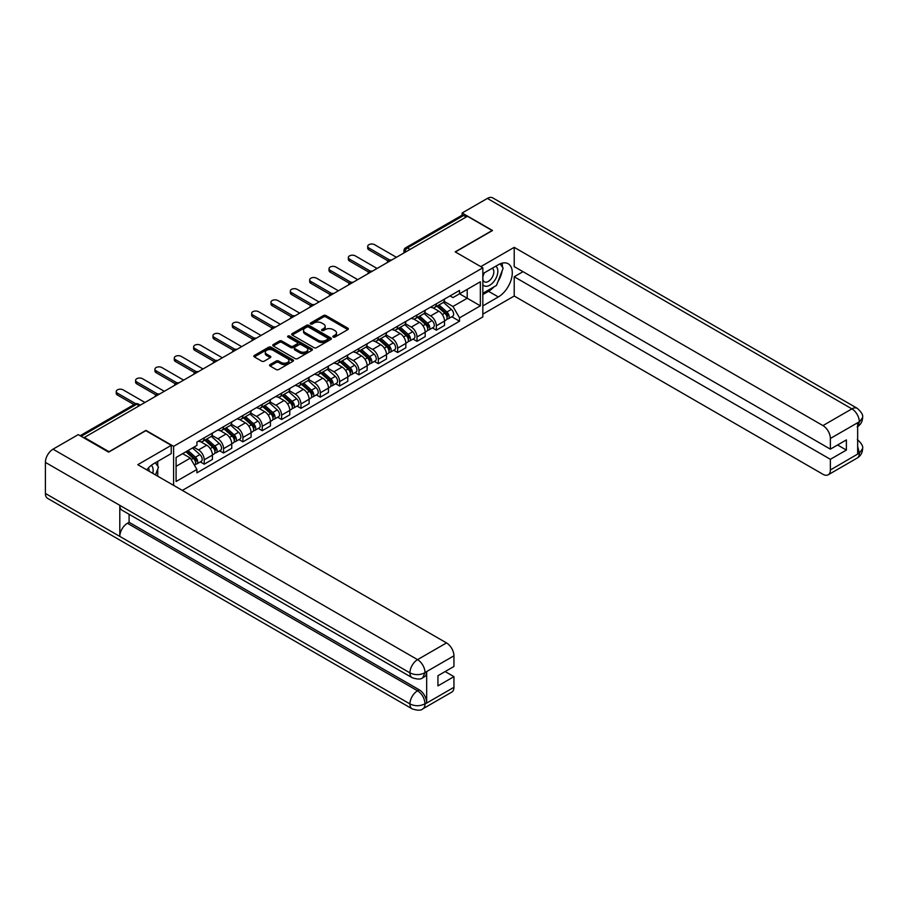 <?xml version="1.0" encoding="UTF-8"?>
<svg xmlns="http://www.w3.org/2000/svg" width="908" height="908" viewBox="0 0 908 908"><rect width="100%" height="100%" fill="white"/><g stroke="black" fill="none" stroke-linecap="round" stroke-linejoin="round"><path stroke-width="1.36" d="M333.213 337.061A1.203 0.692 0 0 0 334.916 337.061L347.855 329.593A1.725 0.999 0 0 0 348.354 328.889A1.725 0.999 0 0 0 347.855 328.185L325.949 315.541A1.725 0.999 0 0 0 323.509 315.541L310.581 323.01A1.203 0.692 0 0 0 312.284 323.997L313.952 323.021A5.505 3.178 0 0 1 321.75 323.021L323.566 324.077A5.505 3.178 0 0 1 325.189 326.324A5.505 3.178 0 0 1 323.566 328.582L321.897 329.547A1.203 0.692 0 0 0 323.6 330.523L325.28 329.559A5.505 3.178 0 0 1 333.066 329.559L334.893 330.614A5.505 3.178 0 0 1 336.505 332.861A5.505 3.178 0 0 1 334.893 335.109L333.213 336.074A1.203 0.692 0 0 0 333.213 337.061L333.213 336.074M270.085 364.585A1.725 0.999 0 0 0 269.574 365.288A1.725 0.999 0 0 0 270.085 365.992L276.225 369.545A1.725 0.999 0 0 0 278.665 369.545L293.023 361.248A1.725 0.999 0 0 0 293.522 360.544A1.725 0.999 0 0 0 293.023 359.84L271.117 347.196A1.725 0.999 0 0 0 268.677 347.196L254.319 355.493A1.725 0.999 0 0 0 253.82 356.197A1.725 0.999 0 0 0 254.319 356.889L261.742 361.18A1.725 0.999 0 0 0 264.183 361.18L270.323 357.627A1.725 0.999 0 0 0 270.834 356.935A1.725 0.999 0 0 0 270.323 356.231L266.646 354.097A4.608 2.656 0 0 1 265.295 352.225A4.608 2.656 0 0 1 268.132 349.762A4.608 2.656 0 0 1 273.149 350.34L287.575 358.671A4.608 2.656 0 0 1 288.926 360.544A4.608 2.656 0 0 1 286.088 363.007A4.608 2.656 0 0 1 281.06 362.428L278.665 361.044A1.725 0.999 0 0 0 276.225 361.044L270.085 364.585L270.085 365.992M173.61 446.35L145.961 430.392L109.005 451.719L84.331 437.474L467.461 216.274L492.136 230.518L455.192 251.857L482.84 267.815L173.61 446.35L173.61 485.36M314.077 347.685A1.725 0.999 0 0 0 316.506 347.685L330.875 339.399A1.725 0.999 0 0 0 331.375 338.695A1.725 0.999 0 0 0 330.875 337.992L308.97 325.348A1.725 0.999 0 0 0 306.529 325.348L292.172 333.633A1.725 0.999 0 0 0 291.672 334.337A1.725 0.999 0 0 0 292.172 335.041L314.077 347.685M288.449 337.322A1.203 0.692 0 0 1 289.675 337.492L289.675 336.062L311.943 348.922A1.725 0.999 0 0 1 312.454 349.625A1.725 0.999 0 0 1 311.943 350.329L297.586 358.615A1.725 0.999 0 0 1 295.157 358.615L273.251 345.971L273.251 344.563A1.725 0.999 0 0 0 272.74 345.267A1.725 0.999 0 0 0 273.251 345.971M273.251 344.563L279.392 341.011A1.725 0.999 0 0 1 281.821 341.011L290.708 346.141A1.725 0.999 0 0 0 293.148 346.141L297.222 343.791A1.725 0.999 0 0 0 297.722 343.088A1.725 0.999 0 0 0 297.222 342.384L287.972 337.05A1.203 0.692 0 0 1 289.675 336.062M182.349 490.411L482.84 316.926L482.84 267.815M84.331 437.474L84.331 438.121M410.053 249.416L407.454 247.918A3.507 2.02 60 0 0 405.694 247.748L461.866 215.321A3.507 2.02 60 0 1 463.613 215.491L407.454 247.918A3.507 2.02 120 0 0 404.968 252.208L404.968 252.356M466.224 216.989L463.613 215.491M436.339 303.828A8.07 4.653 60 0 1 434.671 307.449L442.854 302.727A8.07 4.653 -120 0 0 444.523 299.107M424.728 312.511L430.642 315.927A8.07 4.653 60 0 1 436.339 325.802L444.523 321.08A8.07 4.653 -120 0 0 438.825 311.194L432.968 307.812M444.523 321.08L444.523 325.45L436.339 330.171L432.412 327.901M434.671 307.449A8.07 4.653 60 0 1 430.698 307.086M436.339 325.802L436.339 330.171M416.999 314.997A8.07 4.653 60 0 1 415.331 318.617L423.514 313.884A8.07 4.653 -120 0 0 425.182 310.264M413.072 339.07L416.999 341.34L425.182 336.607L425.182 332.249A8.07 4.653 -120 0 0 419.473 322.363L413.617 318.98M415.331 318.617A8.07 4.653 60 0 1 411.358 318.254M405.388 323.679L411.29 327.096A8.07 4.653 60 0 1 416.999 336.97L416.999 341.34M397.659 326.165A8.07 4.653 60 0 1 395.99 329.786L404.174 325.053A8.07 4.653 -120 0 0 405.842 321.432M393.731 350.238L397.659 352.508L405.842 347.775L405.842 343.417A8.07 4.653 -120 0 0 400.133 333.531L394.276 330.149M395.99 329.786A8.07 4.653 60 0 1 392.018 329.422M386.036 334.848L391.95 338.253A8.07 4.653 60 0 1 397.659 348.139L397.659 352.508M378.318 337.322A8.07 4.653 60 0 1 376.638 340.954L384.822 336.221A8.07 4.653 -120 0 0 386.502 332.6M374.391 361.407L378.318 363.677L386.502 358.944L386.502 354.585A8.07 4.653 -120 0 0 380.793 344.7L374.936 341.317M376.638 340.954A8.07 4.653 60 0 1 372.677 340.579M366.696 346.016L372.609 349.421A8.07 4.653 60 0 1 378.318 359.307L378.318 363.677M358.966 348.49A8.07 4.653 60 0 1 357.298 352.111L365.481 347.389A8.07 4.653 -120 0 0 367.15 343.769M355.051 372.575L358.966 374.834L367.15 370.112L367.15 365.742A8.07 4.653 -120 0 0 361.452 355.868L355.596 352.486M357.298 352.111A8.07 4.653 60 0 1 353.326 351.748M347.355 357.185L353.269 360.589A8.07 4.653 60 0 1 358.966 370.475L358.966 374.834M339.626 359.659A8.07 4.653 60 0 1 337.958 363.279L346.141 358.558A8.07 4.653 -120 0 0 347.809 354.937M335.71 383.744L339.626 386.002L347.809 381.281L347.809 376.911A8.07 4.653 -120 0 0 342.112 367.036L336.255 363.654M337.958 363.279A8.07 4.653 60 0 1 333.985 362.916M328.015 368.353L333.928 371.758A8.07 4.653 60 0 1 339.626 381.644L339.626 386.002M320.286 370.827A8.07 4.653 60 0 1 318.617 374.448L326.801 369.726A8.07 4.653 -120 0 0 328.469 366.106M316.359 394.912L320.286 397.171L328.469 392.449L328.469 388.079A8.07 4.653 -120 0 0 322.771 378.205L316.903 374.822M318.617 374.448A8.07 4.653 60 0 1 314.645 374.085M308.675 379.51L314.588 382.926A8.07 4.653 60 0 1 320.286 392.801L320.286 397.171M300.945 381.996A8.07 4.653 60 0 1 299.277 385.616L307.46 380.895A8.07 4.653 -120 0 0 309.129 377.274M297.018 406.08L300.945 408.339L309.129 403.617L309.129 399.248A8.07 4.653 -120 0 0 303.42 389.373L297.563 385.991M299.277 385.616A8.07 4.653 60 0 1 295.304 385.253M289.334 390.678L295.236 394.095A8.07 4.653 60 0 1 300.945 403.969L300.945 408.339M281.605 393.164A8.07 4.653 60 0 1 279.925 396.785L288.108 392.063A8.07 4.653 -120 0 0 289.788 388.442M277.678 417.237L281.605 419.507L289.788 414.786L289.788 410.416A8.07 4.653 -120 0 0 284.079 400.541L278.223 397.159M279.925 396.785A8.07 4.653 60 0 1 275.964 396.421M269.982 401.847L275.896 405.263A8.07 4.653 60 0 1 281.605 415.138L281.605 419.507M262.253 404.332A8.07 4.653 60 0 1 260.585 407.953L268.768 403.231A8.07 4.653 -120 0 0 270.436 399.611M258.337 428.406L262.253 430.676L270.436 425.954L270.436 421.584A8.07 4.653 -120 0 0 264.739 411.71L258.882 408.328M260.585 407.953A8.07 4.653 60 0 1 256.612 407.59M250.642 413.015L256.555 416.431A8.07 4.653 60 0 1 262.253 426.306L262.253 430.676M242.913 415.501A8.07 4.653 60 0 1 241.244 419.121L249.428 414.4A8.07 4.653 -120 0 0 251.096 410.779M238.997 439.574L242.913 441.844L251.096 437.123L251.096 432.753A8.07 4.653 -120 0 0 245.398 422.867L239.542 419.485M241.244 419.121A8.07 4.653 60 0 1 237.272 418.758M231.302 424.184L237.215 427.6A8.07 4.653 60 0 1 242.913 437.474L242.913 441.844M223.572 426.669A8.07 4.653 60 0 1 221.904 430.29L230.087 425.557A8.07 4.653 -120 0 0 231.756 421.936M219.645 450.743L223.572 453.013L231.756 448.28L231.756 443.921A8.07 4.653 -120 0 0 226.058 434.035L220.201 430.653M221.904 430.29A8.07 4.653 60 0 1 217.931 429.927M211.961 435.352L217.875 438.768A8.07 4.653 60 0 1 223.572 448.643L223.572 453.013M204.232 437.838A8.07 4.653 60 0 1 202.563 441.458L210.747 436.725A8.07 4.653 -120 0 0 212.415 433.105M200.305 461.911L204.232 464.181L212.415 459.448L212.415 455.09A8.07 4.653 -120 0 0 206.706 445.204L200.85 441.821M202.563 441.458A8.07 4.653 60 0 1 198.591 441.095M193.813 447.213L198.523 449.925A8.07 4.653 60 0 1 204.232 459.811L204.232 464.181M450.039 295.917L452.956 297.597L480.355 281.775L467.211 289.368L467.211 298.244L452.956 306.473L444.069 301.343M176.084 466.326L190.339 458.086L196.911 469.47L176.084 481.501L176.084 457.45L196.911 445.419L196.911 442.06L459.527 290.435L459.527 293.806L480.355 305.826L459.527 317.857L452.956 306.473M480.355 281.775L480.355 305.826M196.911 469.47L196.911 472.841L459.527 321.216L459.527 317.857M190.339 458.086L182.656 453.648M451.764 316.733L459.527 321.216M333.701 337.231L334.893 336.539A5.505 3.178 0 0 0 336.505 334.292L336.505 332.861M325.189 326.324L325.189 327.765A5.505 3.178 0 0 1 323.566 330.013L322.374 330.694M347.832 329.604L325.949 316.971A1.725 0.999 0 0 0 323.509 316.971L311.058 324.167M330.875 337.992L330.875 339.399L308.97 326.778A1.725 0.999 0 0 0 306.529 326.778L292.194 335.052M327.833 339.183A1.203 0.692 0 0 0 327.833 338.207L308.606 327.107A1.203 0.692 0 0 0 306.893 327.107L305.133 328.117A5.505 3.178 0 0 0 303.522 330.364A5.505 3.178 0 0 0 305.133 332.623L318.277 340.205A5.505 3.178 0 0 0 326.063 340.205L327.833 339.183L327.833 340.614A1.203 0.692 0 0 0 328.185 340.125L328.185 338.695M303.522 330.364L303.522 331.806A5.505 3.178 0 0 0 305.133 334.053L305.133 332.623M327.833 340.614L326.063 341.635A5.505 3.178 0 0 1 318.277 341.635L305.133 334.053M273.274 345.982L279.392 342.441L279.392 341.011M297.722 343.088L297.722 344.518A1.725 0.999 0 0 1 297.222 345.222L293.148 347.571A1.725 0.999 0 0 1 290.708 347.571L281.821 342.441A1.725 0.999 0 0 0 279.392 342.441M289.675 337.492L311.921 350.34M299.935 351.464A4.608 2.656 0 0 0 304.952 352.043A4.608 2.656 0 0 0 307.789 349.591A4.608 2.656 0 0 0 306.439 347.707L301.365 344.779A1.725 0.999 0 0 0 298.925 344.779L294.85 347.128A1.725 0.999 0 0 0 294.34 347.832A1.725 0.999 0 0 0 294.85 348.536L299.935 351.464L299.935 352.894A4.608 2.656 0 0 0 304.952 353.473A4.608 2.656 0 0 0 307.789 351.021L307.789 349.591M294.34 347.832L294.34 349.262A1.725 0.999 0 0 0 294.85 349.966L294.85 348.536M299.935 352.894L294.85 349.966M288.926 360.544L288.926 361.974A4.608 2.656 0 0 1 286.088 364.437A4.608 2.656 0 0 1 281.06 363.858L278.665 362.474A1.725 0.999 0 0 0 276.225 362.474L270.107 366.003M265.295 352.225L265.295 353.655A4.608 2.656 0 0 0 266.646 355.527L266.646 354.097M270.323 356.231L270.323 357.627L266.646 355.527M293.023 359.84L293.023 361.248L271.117 348.627A1.725 0.999 0 0 0 268.677 348.627L254.342 356.912M436.896 306.155L444.784 313.192A4.381 2.531 60 0 1 446.157 319.968L444.523 320.91M437.111 306.348L440.823 308.493M437.69 305.701L446.464 313.521A2.1 1.214 60 0 1 447.122 316.779A2.1 1.214 60 0 1 446.929 316.858M439.007 304.94L446.895 311.977A4.381 2.531 60 0 1 448.268 318.753A4.381 2.531 60 0 1 446.94 318.89M443.399 302.307L451.355 309.401A4.381 2.531 60 0 1 452.729 316.177L448.268 318.753M388.079 260.925L368.886 249.848A4.029 2.327 180 0 1 367.706 248.202L367.706 246.34A4.029 2.327 -0 0 0 368.886 247.986L389.68 259.994M396.41 257.293L374.595 244.695A4.029 2.327 -0 0 0 370.203 244.195A4.029 2.327 -0 0 0 367.706 246.34M417.555 317.323L425.443 324.36A4.381 2.531 60 0 1 426.817 331.136L425.182 332.078M417.771 317.516L421.471 319.65M418.35 316.869L427.123 324.689A2.1 1.214 60 0 1 427.781 327.947A2.1 1.214 60 0 1 427.589 328.026M419.666 316.109L427.543 323.146A4.381 2.531 60 0 1 428.928 329.922A4.381 2.531 60 0 1 427.6 330.058M424.059 313.476L432.015 320.569A4.381 2.531 60 0 1 433.388 327.345L428.928 329.922M398.215 328.492L406.092 335.529A4.381 2.531 60 0 1 407.476 342.305L405.842 343.247M398.419 328.685L402.131 330.818M399.009 328.038L407.783 335.858A2.1 1.214 60 0 1 408.441 339.115A2.1 1.214 60 0 1 408.248 339.195M400.326 327.277L408.203 334.314A4.381 2.531 60 0 1 409.576 341.09A4.381 2.531 60 0 1 408.26 341.226M404.718 324.633L412.663 331.738A4.381 2.531 60 0 1 414.048 338.514L409.576 341.09M494.009 286.849A19.726 11.384 120 0 1 488.538 291.298L498.333 296.95A19.726 11.384 120 0 0 511.227 279.573A19.726 11.384 120 0 0 508.196 263.763A19.726 11.384 120 0 0 498.333 264.739L482.84 273.694M498.333 296.95L482.84 305.905M482.84 314.134L514.212 296.019L514.212 276.77L830.377 459.312L830.377 469.969L859.513 453.001L857.663 453.864L857.663 423.083L859.331 421.766L830.377 438.473A10.521 6.072 -120 0 0 822.943 425.591L851.897 408.872L487.358 198.421L462.127 212.983L492.511 230.518L455.373 251.959M523.008 271.685L514.212 276.77M837.573 444.988L846.381 450.073L846.381 439.903L830.377 449.142L514.212 266.6L514.212 247.351L822.943 425.591M480.786 266.634L514.212 247.351M514.212 296.019L822.943 474.271A10.521 6.072 -120 0 0 828.198 474.793A10.521 6.072 -120 0 0 830.377 469.969M487.358 198.421A10.783 6.231 -60 0 1 492.749 197.887L857.288 408.339A10.783 6.231 -60 0 0 851.897 408.872A10.521 6.072 60 0 1 859.331 421.766M462.127 215.207L462.127 212.983M830.377 449.142L830.377 438.473M846.381 450.073L830.377 459.312M497.924 281.696A19.726 11.384 120 0 0 502.169 270.743M502.487 267.213A19.726 11.384 120 0 0 501.999 263.195M488.538 291.298L482.84 294.589M857.663 446.509L859.331 452.899M857.288 439.483C861.522 443.286 863.292 446.327 862.6 448.609L859.524 453.001M857.288 408.339C861.51 412.119 863.281 415.183 862.6 417.544L859.524 421.868M171.249 445.351L137.778 464.68L446.509 642.921A10.521 6.072 60 0 1 453.943 655.814L425.001 672.522L422.822 677.697C421.051 679.49 417.498 679.49 412.164 677.709L122.024 510.205A10.783 6.231 -60 0 1 119.799 505.336L45.4 462.388A10.783 6.231 -60 0 1 53.027 449.176L78.258 434.614L108.631 452.15L145.836 430.676L171.249 445.351L171.249 453.58L153.645 463.75A19.726 11.384 120 0 0 146.733 469.856M157.3 475.951L161.454 478.346M157.731 475.701L157.731 469.096M157.731 466.133L157.731 461.389M453.943 655.814L453.943 666.472L437.951 675.711L437.951 685.88L453.943 676.642L453.943 687.311A10.521 6.072 60 0 1 451.764 692.123L422.822 708.842A10.521 6.072 -120 0 0 425.001 704.018L453.943 687.311M422.822 708.842C421.13 710.624 417.589 710.624 412.164 708.853L47.636 498.39A10.783 6.231 -60 0 1 45.4 493.453L119.799 536.401A10.783 6.231 -60 0 1 127.415 523.269L417.555 690.784L419.235 689.808A10.521 6.072 60 0 1 426.669 702.701L426.669 671.92A10.521 6.072 60 0 1 424.49 676.732L422.822 677.697M45.4 462.388L45.4 493.453M412.164 677.709A10.783 6.231 -60 0 1 409.928 672.851L119.799 505.336L119.799 536.401L409.928 703.916C414.877 706.31 419.837 706.31 424.808 703.916L425.001 704.018M453.943 676.642L445.147 671.557M129.095 514.28L129.095 522.304L419.235 689.808M129.095 522.304L127.415 523.269M53.027 449.176L417.555 659.639A10.783 6.231 -60 0 0 409.928 672.851C414.899 675.234 419.848 675.212 424.796 672.783M482.84 284.647A11.395 6.583 120 0 0 491.898 283.659A11.395 6.583 120 0 0 497.845 271.254A11.395 6.583 120 0 0 495.768 266.226M483.794 273.138A11.395 6.583 120 0 0 482.84 275.192M482.84 279.006A7.797 4.506 120 0 0 484.407 281.821A7.797 4.506 120 0 0 490.422 279.732A7.797 4.506 120 0 0 493.827 271.878A7.797 4.506 120 0 0 492.215 268.303A7.797 4.506 120 0 0 492.193 268.291M484.441 272.763A7.797 4.506 120 0 0 482.84 277.439M500.115 263.842L503.168 268.178L496.472 285.43L483.09 293.159M152.76 473.329A11.395 6.583 120 0 0 153.146 470.265A11.395 6.583 120 0 0 151.25 465.361M149.128 471.229A7.797 4.506 120 0 0 149.139 470.877A7.797 4.506 120 0 0 148.333 468.029M155.359 462.751L158.48 467.189L155.484 474.895M368.739 272.094L349.546 261.016A4.029 2.327 180 0 1 348.366 259.37L348.366 257.509A4.029 2.327 -0 0 0 349.546 259.155L370.339 271.163M377.07 268.462L355.255 255.863A4.029 2.327 -0 0 0 350.851 255.364A4.029 2.327 -0 0 0 348.366 257.509M349.398 283.262L330.206 272.184A4.029 2.327 180 0 1 329.025 270.539L329.025 268.677A4.029 2.327 -0 0 0 330.206 270.323L350.999 282.331M357.729 279.63L335.903 267.031A4.029 2.327 -0 0 0 331.511 266.521A4.029 2.327 -0 0 0 329.025 268.677M378.874 339.66L386.751 346.697A4.381 2.531 60 0 1 388.136 353.473L386.49 354.415M379.079 339.842L382.79 341.987M379.669 339.206L388.442 347.026A2.1 1.214 60 0 1 389.101 350.284A2.1 1.214 60 0 1 388.908 350.363M380.985 338.446L388.862 345.483A4.381 2.531 60 0 1 390.236 352.259A4.381 2.531 60 0 1 388.919 352.395M385.378 335.801L393.323 342.895A4.381 2.531 60 0 1 394.696 349.682L390.236 352.259M359.534 350.829L367.411 357.865A4.381 2.531 60 0 1 368.784 364.641L367.15 365.584M359.738 351.01L363.45 353.155M360.328 350.375L369.091 358.195A2.1 1.214 60 0 1 369.76 361.452A2.1 1.214 60 0 1 369.567 361.52M361.634 349.614L369.522 356.64A4.381 2.531 60 0 1 370.895 363.427A4.381 2.531 60 0 1 369.567 363.563M366.038 346.969L373.983 354.063A4.381 2.531 60 0 1 375.356 360.851L370.895 363.427M340.182 361.997L348.07 369.034A4.381 2.531 60 0 1 349.444 375.81L347.809 376.752M340.398 362.179L344.109 364.324M340.988 361.532L349.75 369.363A2.1 1.214 60 0 1 350.409 372.62A2.1 1.214 60 0 1 350.227 372.689M342.293 360.782L350.182 367.808A4.381 2.531 60 0 1 351.555 374.595A4.381 2.531 60 0 1 350.227 374.732M346.686 358.138L354.642 365.232A4.381 2.531 60 0 1 356.015 372.008L351.555 374.595M330.047 294.43L310.865 283.353A4.029 2.327 180 0 1 309.685 281.707L309.685 279.846A4.029 2.327 -0 0 0 310.865 281.491L331.658 293.5M338.389 290.798L316.563 278.2A4.029 2.327 -0 0 0 312.17 277.689A4.029 2.327 -0 0 0 309.685 279.846M310.706 305.599L291.525 294.521A4.029 2.327 180 0 1 290.344 292.875L290.344 291.014A4.029 2.327 -0 0 0 291.525 292.66L312.307 304.657M319.049 301.967L297.222 289.368A4.029 2.327 -0 0 0 292.83 288.858A4.029 2.327 -0 0 0 290.344 291.014M291.366 316.767L272.173 305.69A4.029 2.327 180 0 1 270.993 304.044L270.993 302.182A4.029 2.327 -0 0 0 272.173 303.828L292.966 315.825M299.708 313.135L277.882 300.537A4.029 2.327 -0 0 0 273.49 300.026A4.029 2.327 -0 0 0 270.993 302.182M320.842 373.165L328.73 380.191A4.381 2.531 60 0 1 330.103 386.978L328.469 387.92M321.057 373.347L324.769 375.492M321.636 372.7L330.41 380.531A2.1 1.214 60 0 1 331.068 383.789A2.1 1.214 60 0 1 330.875 383.857M322.953 371.951L330.83 378.976A4.381 2.531 60 0 1 332.214 385.752A4.381 2.531 60 0 1 330.887 385.9M327.345 369.306L335.302 376.4A4.381 2.531 60 0 1 336.675 383.176L332.214 385.752M272.025 327.936L252.833 316.858A4.029 2.327 180 0 1 251.652 315.212L251.652 313.351A4.029 2.327 -0 0 0 252.833 314.997L273.626 326.994M280.356 324.304L258.542 311.705A4.029 2.327 -0 0 0 254.149 311.194A4.029 2.327 -0 0 0 251.652 313.351M301.501 384.334L309.39 391.359A4.381 2.531 60 0 1 310.763 398.147L309.129 399.089M301.717 384.515L305.417 386.66M302.296 383.868L311.069 391.7A2.1 1.214 60 0 1 311.728 394.946A2.1 1.214 60 0 1 311.535 395.025M303.613 383.108L311.489 390.145A4.381 2.531 60 0 1 312.874 396.921A4.381 2.531 60 0 1 311.546 397.068M308.005 380.475L315.961 387.568A4.381 2.531 60 0 1 317.335 394.344L312.874 396.921M252.685 339.104L233.492 328.026A4.029 2.327 180 0 1 232.312 326.381L232.312 324.519A4.029 2.327 -0 0 0 233.492 326.165L254.285 338.162M261.016 335.461L239.201 322.862A4.029 2.327 -0 0 0 234.797 322.363A4.029 2.327 -0 0 0 232.312 324.519M282.161 395.502L290.038 402.528A4.381 2.531 60 0 1 291.423 409.304L289.788 410.257M282.365 395.684L286.077 397.829M282.956 395.037L291.729 402.868A2.1 1.214 60 0 1 292.387 406.114A2.1 1.214 60 0 1 292.194 406.194M284.272 394.276L292.149 401.313A4.381 2.531 60 0 1 293.522 408.089A4.381 2.531 60 0 1 292.206 408.237M288.665 391.643L296.61 398.737A4.381 2.531 60 0 1 297.994 405.513L293.522 408.089M233.345 350.272L214.152 339.183A4.029 2.327 180 0 1 212.971 337.538L212.971 335.676A4.029 2.327 -0 0 0 214.152 337.322L234.945 349.33M241.676 346.629L219.849 334.031A4.029 2.327 -0 0 0 215.457 333.531A4.029 2.327 -0 0 0 212.971 335.676M262.821 406.659L270.697 413.696A4.381 2.531 60 0 1 272.071 420.472L270.436 421.425M263.025 406.852L266.736 408.997M263.615 406.205L272.389 414.037A2.1 1.214 60 0 1 273.047 417.283A2.1 1.214 60 0 1 272.854 417.362M264.92 405.445L272.809 412.482A4.381 2.531 60 0 1 274.182 419.258A4.381 2.531 60 0 1 272.865 419.405M269.324 402.811L277.269 409.905A4.381 2.531 60 0 1 278.642 416.681L274.182 419.258M213.993 361.429L194.811 350.352A4.029 2.327 180 0 1 193.631 348.706L193.631 346.845A4.029 2.327 -0 0 0 194.811 348.49L215.593 360.499M222.335 357.797L200.509 345.199A4.029 2.327 -0 0 0 196.117 344.7A4.029 2.327 -0 0 0 193.631 346.845M243.48 417.828L251.357 424.865A4.381 2.531 60 0 1 252.73 431.641L251.096 432.583M243.684 418.021L247.396 420.166M244.275 417.374L253.037 425.194A2.1 1.214 60 0 1 253.707 428.451A2.1 1.214 60 0 1 253.514 428.531M245.58 416.613L253.468 423.65A4.381 2.531 60 0 1 254.842 430.426A4.381 2.531 60 0 1 253.514 430.562M249.972 413.98L257.929 421.074A4.381 2.531 60 0 1 259.302 427.85L254.842 430.426M194.653 372.598L175.471 361.52A4.029 2.327 180 0 1 174.279 359.874L174.279 358.013A4.029 2.327 -0 0 0 175.471 359.659L196.253 371.667M202.995 368.966L181.169 356.367A4.029 2.327 -0 0 0 176.776 355.868A4.029 2.327 -0 0 0 174.279 358.013M224.128 428.996L232.017 436.033A4.381 2.531 60 0 1 233.39 442.809L231.756 443.751M224.344 429.189L228.056 431.323M224.923 428.542L233.697 436.362A2.1 1.214 60 0 1 234.355 439.62A2.1 1.214 60 0 1 234.162 439.699M226.24 427.781L234.128 434.819A4.381 2.531 60 0 1 235.501 441.594A4.381 2.531 60 0 1 234.173 441.731M230.632 425.148L238.588 432.242A4.381 2.531 60 0 1 239.962 439.018L235.501 441.594M175.312 383.766L156.119 372.689A4.029 2.327 180 0 1 154.939 371.043L154.939 369.181A4.029 2.327 -0 0 0 156.119 370.827L176.912 382.836M183.654 380.134L161.828 367.536A4.029 2.327 -0 0 0 157.436 367.036A4.029 2.327 -0 0 0 154.939 369.181M204.788 440.164L212.676 447.201A4.381 2.531 60 0 1 214.05 453.977L212.415 454.919M205.004 440.357L208.704 442.491M205.583 439.71L214.356 447.531A2.1 1.214 60 0 1 215.014 450.788A2.1 1.214 60 0 1 214.821 450.867M206.899 438.95L214.776 445.987A4.381 2.531 60 0 1 216.161 452.763A4.381 2.531 60 0 1 214.833 452.899M211.292 436.305L219.248 443.41A4.381 2.531 60 0 1 220.621 450.186L216.161 452.763M155.972 394.935L136.779 383.857A4.029 2.327 180 0 1 135.598 382.211L135.598 380.35A4.029 2.327 -0 0 0 136.779 381.996L157.572 394.004M164.303 391.303L142.488 378.704A4.029 2.327 -0 0 0 138.084 378.193A4.029 2.327 -0 0 0 135.598 380.35M185.924 451.764L193.325 458.37A4.381 2.531 60 0 1 194.709 465.146L194.494 465.271M186.004 451.719L189.363 453.659M186.73 451.31L195.016 458.699A2.1 1.214 60 0 1 195.674 461.956A2.1 1.214 60 0 1 195.481 462.036M188.035 450.55L195.436 457.155A4.381 2.531 60 0 1 196.809 463.931A4.381 2.531 60 0 1 195.492 464.067M192.496 447.973L199.896 454.567A4.381 2.531 60 0 1 201.281 461.355L196.809 463.931M134.021 404.593L117.438 395.025A4.029 2.327 180 0 1 116.258 393.38L116.258 391.518A4.029 2.327 -0 0 0 117.438 393.164L135.746 403.731M144.962 402.471L123.136 389.873A4.029 2.327 -0 0 0 118.744 389.362A4.029 2.327 -0 0 0 116.258 391.518M405.093 252.288L404.968 252.208A3.507 2.02 0 0 1 403.946 250.778L403.946 252.946M223.572 448.643L231.756 443.921M242.913 437.474L251.096 432.753M262.253 426.306L270.436 421.584M281.605 415.138L289.788 410.416M300.945 403.969L309.129 399.248M320.286 392.801L328.469 388.079M339.626 381.644L347.809 376.911M358.966 370.475L367.15 365.742M378.318 359.307L386.502 354.585M397.659 348.139L405.842 343.417M416.999 336.97L425.182 332.249M204.232 459.811L212.415 455.09M198.523 449.925L206.706 445.204M217.875 438.768L226.058 434.035M237.215 427.6L245.398 422.867M256.555 416.431L264.739 411.71M275.896 405.263L284.079 400.541M295.236 394.095L303.42 389.373M314.588 382.926L322.771 378.205M333.928 371.758L342.112 367.036M353.269 360.589L361.452 355.868M372.609 349.421L380.793 344.7M391.95 338.253L400.133 333.531M411.29 327.096L419.473 322.363M430.642 315.927L438.825 311.194M391.359 260.21A3.507 2.02 120 0 0 389.816 261.107M372.019 271.378A3.507 2.02 120 0 0 370.475 272.275M352.679 282.547A3.507 2.02 120 0 0 351.124 283.444M333.338 293.715A3.507 2.02 120 0 0 331.783 294.612M313.998 304.884A3.507 2.02 120 0 0 312.443 305.78M294.646 316.052A3.507 2.02 120 0 0 293.102 316.949M275.306 327.221A3.507 2.02 120 0 0 273.762 328.106M255.965 338.389A3.507 2.02 120 0 0 254.422 339.274M236.625 349.546A3.507 2.02 120 0 0 235.07 350.443M217.284 360.714A3.507 2.02 120 0 0 215.729 361.611M197.933 371.883A3.507 2.02 120 0 0 196.389 372.779M178.592 383.051A3.507 2.02 120 0 0 177.049 383.948M159.252 394.22A3.507 2.02 120 0 0 157.708 395.116M139.264 405.762L136.654 404.264L81.175 436.294M140.286 405.172L138.413 404.083A3.507 2.02 120 0 0 136.654 404.264A3.507 2.02 60 0 0 134.906 404.083L80.142 435.704M334.893 336.539L334.893 335.109M321.897 330.523L321.897 329.547M323.566 330.013L323.566 328.582M310.581 323.997L310.581 323.01M323.509 316.971L323.509 315.541M325.949 316.971L325.949 315.541M347.855 329.593L347.855 328.185M292.172 335.041L292.172 333.633M306.529 326.778L306.529 325.348M308.97 326.778L308.97 325.348M318.277 341.635L318.277 340.205M326.063 341.635L326.063 340.205M281.821 342.441L281.821 341.011M290.708 347.571L290.708 346.141M293.148 347.571L293.148 346.141M297.222 345.222L297.222 343.791M311.943 350.329L311.943 348.922M276.225 362.474L276.225 361.044M278.665 362.474L278.665 361.044M281.06 363.858L281.06 362.428M254.319 356.889L254.319 355.493M268.677 348.627L268.677 347.196M271.117 348.627L271.117 347.196M444.784 313.192L442.321 314.611M447.565 315.814L446.77 316.268M451.355 309.401L446.895 311.977M368.886 247.986L368.886 249.848M425.443 324.36L422.98 325.779M428.224 326.982L427.43 327.436M432.015 320.569L427.543 323.146M406.092 335.529L403.64 336.947M408.872 338.151L408.089 338.605M412.663 331.738L408.203 334.314M862.6 448.643C862.486 452.763 860.67 455.907 857.152 458.075A10.521 6.072 -120 0 0 859.331 453.262M857.663 426.578L859.331 422.118M426.669 702.701L424.819 703.916M425.001 672.885L426.669 671.92M425.001 672.522A10.521 6.072 60 0 0 417.555 659.639L446.509 642.921M412.164 708.853A10.783 6.231 -60 0 1 409.928 703.916A10.783 6.231 -60 0 1 417.555 690.784C422.038 693.78 424.513 698.07 425.001 703.666M349.546 259.155L349.546 261.016M330.206 270.323L330.206 272.184M386.751 346.697L384.3 348.116M389.532 349.319L388.749 349.773M393.323 342.895L388.862 345.483M367.411 357.865L364.959 359.284M370.192 360.487L369.397 360.941M373.983 354.063L369.522 356.64M348.07 369.034L345.608 370.453M350.851 371.656L350.057 372.11M354.642 365.232L350.182 367.808M310.865 281.491L310.865 283.353M291.525 292.66L291.525 294.521M272.173 303.828L272.173 305.69M328.73 380.191L326.267 381.61M331.511 382.824L330.716 383.278M335.302 376.4L330.83 378.976M252.833 314.997L252.833 316.858M309.39 391.359L306.927 392.778M312.159 393.993L311.376 394.447M315.961 387.568L311.489 390.145M233.492 326.165L233.492 328.026M290.038 402.528L287.586 403.946M292.819 405.15L292.036 405.615M296.61 398.737L292.149 401.313M214.152 337.322L214.152 339.183M270.697 413.696L268.246 415.115M273.478 416.318L272.695 416.783M277.269 409.905L272.809 412.482M194.811 348.49L194.811 350.352M251.357 424.865L248.894 426.283M254.138 427.486L253.343 427.94M257.929 421.074L253.468 423.65M175.471 359.659L175.471 361.52M232.017 436.033L229.554 437.452M234.797 438.655L234.003 439.109M238.588 432.242L234.128 434.819M156.119 370.827L156.119 372.689M212.676 447.201L210.213 448.62M215.457 449.823L214.663 450.277M219.248 443.41L214.776 445.987M136.779 381.996L136.779 383.857M193.325 458.37L191.213 459.596M196.105 460.992L195.322 461.446M199.896 454.567L195.436 457.155M117.438 393.164L117.438 395.025M391.654 260.04A3.507 3.507 0 0 0 387.16 262.639M372.314 271.208A3.507 3.507 0 0 0 367.819 273.807M352.974 282.377A3.507 3.507 0 0 0 348.479 284.976M333.633 293.545A3.507 3.507 0 0 0 329.139 296.144M314.293 304.713A3.507 3.507 0 0 0 309.787 307.313M294.952 315.882A3.507 3.507 0 0 0 290.447 318.47M275.601 327.039A3.507 3.507 0 0 0 271.106 329.638M256.26 338.207A3.507 3.507 0 0 0 251.766 340.806M236.92 349.376A3.507 3.507 0 0 0 232.425 351.975M217.579 360.544A3.507 3.507 0 0 0 213.074 363.143M198.239 371.712A3.507 3.507 0 0 0 193.733 374.312M178.899 382.881A3.507 3.507 0 0 0 174.393 385.48M159.547 394.049A3.507 3.507 0 0 0 155.052 396.648M138.413 404.083A3.507 3.507 0 0 0 134.906 404.083M405.694 247.748A3.507 3.507 0 0 0 403.946 250.778M828.198 474.793L857.152 458.075M862.6 417.578C862.464 421.664 860.648 424.785 857.152 426.942"/></g></svg>
